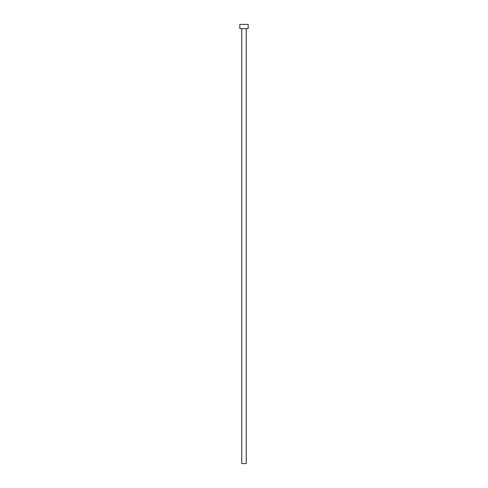 <?xml version="1.0" encoding="UTF-8"?>
<svg xmlns="http://www.w3.org/2000/svg" width="488" height="488" viewBox="0 0 488 488"><rect width="100%" height="100%" fill="white"/><g stroke="black" fill="none" stroke-linecap="round" stroke-linejoin="round"><path stroke-width="0.73" d="M246.233 28.585L246.233 463.6L241.767 463.6L241.767 28.585M248.185 28.585L239.815 28.585L239.815 24.4L248.185 24.4L248.185 28.585"/></g></svg>
